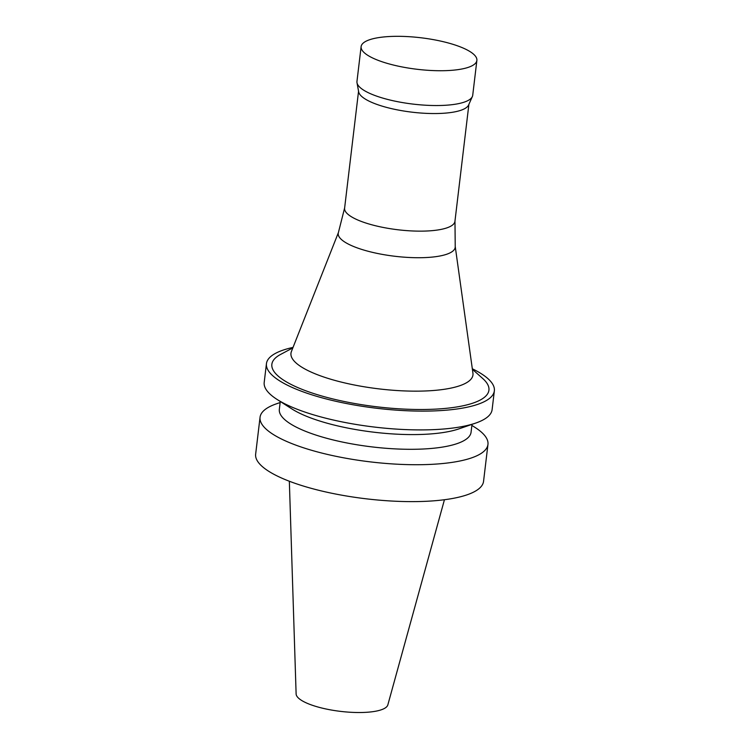 <?xml version="1.0" encoding="UTF-8"?>
<svg xmlns="http://www.w3.org/2000/svg" width="750" height="750" viewBox="0 0 750 750"><rect width="100%" height="100%" fill="white"/><g stroke="black" fill="none" stroke-linecap="round" stroke-linejoin="round"><path stroke-width="1.12" d="M280.153 402.534L276.488 403.8A114.759 31.247 6.8 0 0 260.053 417.262L255.647 454.163A114.759 31.247 6.8 0 0 303.459 486.075A114.759 31.247 6.8 0 0 420.188 501.516A114.759 31.247 6.8 0 0 483.553 481.341L487.959 444.441A114.759 31.247 6.8 0 0 475.144 427.491L471.881 425.4M260.053 417.262A114.759 31.247 6.8 0 0 307.866 449.175A114.759 31.247 6.8 0 0 424.594 464.616A114.759 31.247 6.8 0 0 487.959 444.441M280.275 401.494L279.337 409.369A96.544 26.287 6.8 0 0 319.556 436.219A96.544 26.287 6.8 0 0 417.759 449.213A96.544 26.287 6.8 0 0 471.066 432.234L472.003 424.359M293.044 347.4A114.759 31.247 6.8 0 0 266.447 363.656L264.197 382.453A114.759 31.247 6.8 0 0 277.013 399.403L291.872 408.919A96.544 26.287 6.8 0 0 321.309 421.509A96.544 26.287 6.8 0 0 458.991 428.85L475.669 423.094A114.759 31.247 6.8 0 0 492.112 409.631L494.353 390.834A114.759 31.247 6.8 0 0 472.322 368.775M277.013 399.403A114.759 31.247 6.8 0 0 312.009 414.366A114.759 31.247 6.8 0 0 475.669 423.094M266.447 363.656A114.759 31.247 6.8 0 0 314.25 395.569A114.759 31.247 6.8 0 0 430.988 411.009A114.759 31.247 6.8 0 0 494.353 390.834M292.847 347.887L280.566 354.45A109.294 29.756 6.8 0 0 317.4 394.697A109.294 29.756 6.8 0 0 445.734 408.375A109.294 29.756 6.8 0 0 482.784 378.562L472.397 369.3M338.419 232.528L291.412 351.516A91.631 24.947 6.8 0 0 329.147 378.741A91.631 24.947 6.8 0 0 425.25 390.975A91.631 24.947 6.8 0 0 472.931 373.153L455.222 246.45M344.634 207.909L338.344 232.809A58.894 16.031 6.8 0 0 362.775 249.741A58.894 16.031 6.8 0 0 423.6 257.644A58.894 16.031 6.8 0 0 455.231 246.75L454.969 221.062M358.556 91.2L344.606 208.172A55.556 15.131 6.8 0 0 367.753 223.622A55.556 15.131 6.8 0 0 424.266 231.094A55.556 15.131 6.8 0 0 454.941 221.325L468.891 104.362M361.116 46.622L356.962 81.431A58.294 15.872 6.8 0 0 357.009 82.772L358.669 91.856A55.556 15.131 6.8 0 0 381.778 106.022A55.556 15.131 6.8 0 0 468.619 104.962L472.369 96.534A58.294 15.872 6.8 0 0 472.725 95.231L476.878 60.422A58.294 15.872 6.8 0 0 420.881 37.763A58.294 15.872 6.8 0 0 361.116 46.622A58.294 15.872 6.8 0 0 385.397 62.831A58.294 15.872 6.8 0 0 444.694 70.678A58.294 15.872 6.8 0 0 476.878 60.422M357.009 82.772A58.294 15.872 6.8 0 0 381.253 97.641A58.294 15.872 6.8 0 0 472.369 96.534M289.341 481.238L296.119 693.928A46.219 12.581 6.8 0 0 315.403 706.266A46.219 12.581 6.8 0 0 361.566 712.5A46.219 12.581 6.8 0 0 387.844 704.869L444.441 499.734"/></g></svg>
